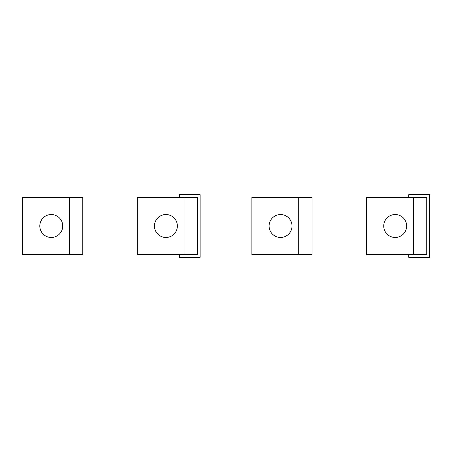 <?xml version="1.0" encoding="UTF-8"?>
<svg xmlns="http://www.w3.org/2000/svg" width="452" height="452" viewBox="0 0 452 452"><rect width="100%" height="100%" fill="white"/><g stroke="black" fill="none" stroke-linecap="round" stroke-linejoin="round"><path stroke-width="0.68" d="M413.348 197.338L426.728 197.338L426.728 254.662L366.538 254.662L366.538 197.338L413.348 197.338L413.348 254.662M408.766 197.338L408.766 194.665L429.4 194.665L429.4 257.335L408.766 257.335L408.766 254.662M383.731 226A11.464 11.464 0 0 0 395.195 237.464A11.464 11.464 0 0 0 406.664 226A11.464 11.464 0 0 0 395.195 214.536A11.464 11.464 0 0 0 383.731 226M184.06 197.338L197.434 197.338L197.434 254.662L137.244 254.662L137.244 197.338L184.06 197.338L184.06 254.662M179.472 197.338L179.472 194.665L200.112 194.665L200.112 257.335L179.472 257.335L179.472 254.662M154.443 226A11.464 11.464 0 0 0 165.907 237.464A11.464 11.464 0 0 0 177.37 226A11.464 11.464 0 0 0 165.907 214.536A11.464 11.464 0 0 0 154.443 226M298.704 197.338L312.078 197.338L312.078 254.662L251.888 254.662L251.888 197.338L298.704 197.338L298.704 254.662M312.078 241.667L312.078 210.333L312.078 241.667M269.087 226A11.464 11.464 0 0 0 280.551 237.464A11.464 11.464 0 0 0 292.015 226A11.464 11.464 0 0 0 280.551 214.536A11.464 11.464 0 0 0 269.087 226M69.416 197.338L82.789 197.338L82.789 254.662L22.6 254.662L22.6 197.338L69.416 197.338L69.416 254.662M39.799 226A11.464 11.464 0 0 0 51.262 237.464A11.464 11.464 0 0 0 62.726 226A11.464 11.464 0 0 0 51.262 214.536A11.464 11.464 0 0 0 39.799 226"/></g></svg>
